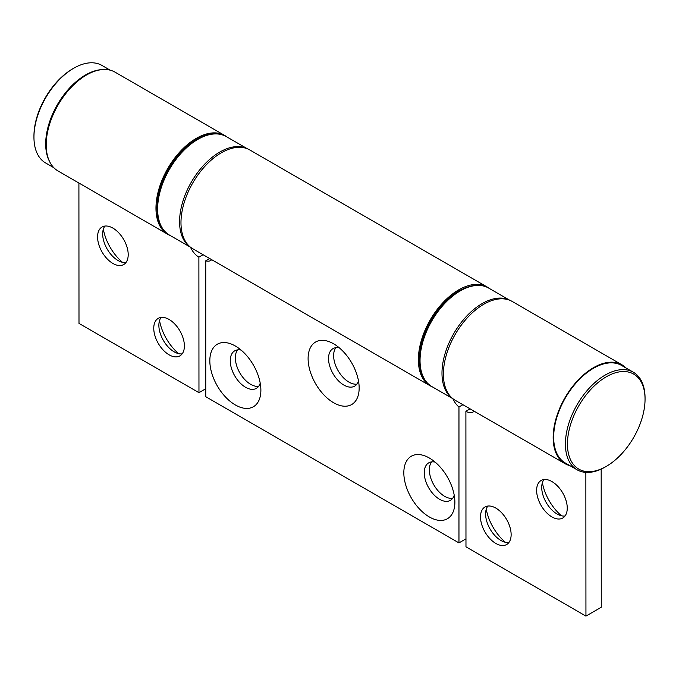 <?xml version="1.0" encoding="UTF-8"?>
<svg xmlns="http://www.w3.org/2000/svg" width="679" height="679" viewBox="0 0 679 679"><rect width="100%" height="100%" fill="white"/><g stroke="black" fill="none" stroke-linecap="round" stroke-linejoin="round"><path stroke-width="1.02" d="M606.254 466.414L605.227 467.008A56.315 32.516 -60 0 1 577.074 469.792A56.315 32.516 -60 0 1 568.442 424.672A56.315 32.516 -60 0 1 605.227 375.046A56.315 32.516 -60 0 1 633.388 372.253A56.315 32.516 -60 0 1 645.05 398.03L645.05 399.21A54.872 31.684 -60 0 1 606.254 466.414L606.254 466.414A54.872 31.684 -60 0 1 567.449 444.015A54.872 31.684 -60 0 1 606.254 376.811A54.872 31.684 -60 0 1 645.05 399.21M577.074 469.792L565.327 463.019A56.315 32.516 -60 0 1 556.695 417.891A56.315 32.516 -60 0 1 593.488 368.264A56.315 32.516 -60 0 1 621.641 365.472L633.388 372.253M49.499 161.381A56.315 32.516 -60 0 1 85.512 74.987A56.315 32.516 -60 0 1 102.512 69.572M53.853 167.721L45.612 162.96A56.315 32.516 -60 0 1 33.95 137.183A56.315 32.516 -60 0 1 73.773 68.206L73.773 68.206A56.315 32.516 -60 0 1 101.926 65.422L110.168 70.175M33.95 137.183L33.95 136.004A54.872 31.684 -60 0 1 72.746 68.8L73.773 68.206L72.746 68.8M465.964 538.863L458.962 542.903L458.962 407.018L462.925 404.726M209.709 258.529L205.745 260.821L205.745 396.706L458.962 542.903M458.962 407.018A14.437 8.335 60 0 1 452.859 398.709M431.589 461.898A21.66 12.502 -120 0 0 429.349 469.809A21.66 12.502 -120 0 0 437.166 489.737A21.66 12.502 -120 0 0 452.638 498.352M237.591 349.889A21.66 12.502 -120 0 0 235.35 357.799A21.66 12.502 -120 0 0 243.167 377.736A21.66 12.502 -120 0 0 258.64 386.351M335.867 347.682A21.66 12.502 -120 0 0 333.627 355.592A21.66 12.502 -120 0 0 341.444 375.521A21.66 12.502 -120 0 0 356.916 384.136M339.398 347.894A21.66 12.502 -120 0 0 333.007 348.624A21.66 12.502 -120 0 0 328.526 358.537A21.66 12.502 -120 0 0 337.981 380.333A21.66 12.502 -120 0 0 354.667 386.139A21.66 12.502 -120 0 0 358.495 380.978M308.105 358.537A36.097 20.845 60 0 1 333.627 343.803A36.097 20.845 60 0 1 359.157 388.015A36.097 20.845 60 0 1 333.627 402.749A36.097 20.845 60 0 1 308.105 358.537M241.121 350.101A21.66 12.502 -120 0 0 234.73 350.831A21.66 12.502 -120 0 0 230.249 360.753A21.66 12.502 -120 0 0 239.704 382.549A21.66 12.502 -120 0 0 256.39 388.354A21.66 12.502 -120 0 0 260.218 383.185M209.828 360.753A36.097 20.845 60 0 1 235.35 346.01A36.097 20.845 60 0 1 260.88 390.221A36.097 20.845 60 0 1 235.35 404.964A36.097 20.845 60 0 1 209.828 360.753M435.12 462.11A21.66 12.502 -120 0 0 428.738 462.84A21.66 12.502 -120 0 0 424.248 472.754A21.66 12.502 -120 0 0 433.703 494.55A21.66 12.502 -120 0 0 450.389 500.355A21.66 12.502 -120 0 0 454.217 495.195M403.827 472.754A36.097 20.845 60 0 1 429.357 458.019A36.097 20.845 60 0 1 454.879 502.231A36.097 20.845 60 0 1 429.349 516.965A36.097 20.845 60 0 1 403.827 472.754M432.548 386.979A57.036 32.931 -60 0 1 430.189 385.825A57.036 32.931 -60 0 1 430.189 319.962A57.036 32.931 -60 0 1 487.225 287.039A57.036 32.931 -60 0 1 489.406 288.499M487.225 287.039L249.83 149.974A57.036 32.931 120 0 0 192.794 182.906A57.036 32.931 120 0 0 192.794 248.769L430.189 385.825M211.721 259.692A14.437 8.335 60 0 1 210.668 260.515A14.437 8.335 60 0 1 205.745 260.821M125.971 262.518A21.66 12.494 60 0 1 118.019 260.507A21.66 12.494 60 0 1 102.673 233.966A21.66 12.494 60 0 1 104.905 226.073M103.335 229.205A36.097 20.828 -120 0 0 122.475 262.306M159.531 320.556A36.097 20.828 -120 0 0 178.67 353.666M128.204 254.608A21.66 12.494 -120 0 0 118.732 232.821A21.66 12.494 -120 0 0 102.045 227.015A21.66 12.494 -120 0 0 97.572 236.929A21.66 12.494 -120 0 0 107.036 258.724A21.66 12.494 -120 0 0 123.722 264.521A21.66 12.494 -120 0 0 128.204 254.608M182.167 353.869A21.66 12.494 60 0 1 174.214 351.858A21.66 12.494 60 0 1 158.869 325.317A21.66 12.494 60 0 1 161.093 317.424M184.391 345.967A21.66 12.494 -120 0 0 174.927 324.172A21.66 12.494 -120 0 0 158.241 318.366A21.66 12.494 -120 0 0 153.76 328.28A21.66 12.494 -120 0 0 163.232 350.075A21.66 12.494 -120 0 0 179.918 355.872A21.66 12.494 -120 0 0 184.391 345.967M226.99 136.997A57.036 32.931 120 0 0 224.817 135.537A57.036 32.931 120 0 0 167.781 168.468A57.036 32.931 120 0 0 167.781 234.323A57.036 32.931 120 0 0 170.132 235.477M190.502 247.232A14.437 8.335 -120 0 0 198.888 257.129L203.08 254.701M224.817 135.537L115.057 72.161A57.036 32.931 120 0 0 58.012 105.092A57.036 32.931 120 0 0 58.012 170.955L167.781 234.323M78.908 183.016L78.993 323.408L198.964 392.666L198.888 257.129M205.745 388.753L198.964 392.666M543.955 479.552A21.66 12.494 -120 0 0 541.723 487.446A21.66 12.494 -120 0 0 541.723 487.463A21.66 12.494 -120 0 0 557.077 513.995A21.66 12.494 -120 0 0 565.021 515.998M561.525 515.794A36.097 20.828 60 0 1 542.394 482.693M474.137 411.202A14.437 8.335 60 0 1 473.11 412A14.437 8.335 60 0 1 465.896 411.287L465.972 546.824L585.943 616.091L601.263 607.238L601.178 469.104M505.405 542.3A36.097 20.828 60 0 1 486.266 509.199M536.622 490.408A21.66 12.494 60 0 1 541.095 480.503A21.66 12.494 60 0 1 557.79 486.3A21.66 12.494 60 0 1 567.254 508.096A21.66 12.494 60 0 1 562.781 518.009A21.66 12.494 60 0 1 546.086 512.204A21.66 12.494 60 0 1 536.622 490.408M487.836 506.067A21.66 12.494 -120 0 0 485.604 513.952A21.66 12.494 -120 0 0 500.949 540.501A21.66 12.494 -120 0 0 508.902 542.504M480.503 516.923A21.66 12.494 60 0 1 484.976 507.009A21.66 12.494 60 0 1 501.662 512.806A21.66 12.494 60 0 1 511.134 534.602A21.66 12.494 60 0 1 506.653 544.516A21.66 12.494 60 0 1 489.966 538.71A21.66 12.494 60 0 1 480.503 516.923M626.165 368.086A57.036 32.931 120 0 0 622.006 364.852L512.246 301.476A57.036 32.931 120 0 0 455.202 334.408A57.036 32.931 120 0 0 455.202 400.271L564.97 463.638A57.036 32.931 120 0 0 569.851 465.624M465.896 411.287L470.08 408.86M622.006 364.852A57.036 32.931 120 0 0 564.97 397.784A57.036 32.931 120 0 0 564.97 463.638M585.833 472.38A14.437 8.335 -60 0 1 585.858 473.246L585.943 616.091M585.858 473.246L584.025 472.185M431.81 386.555A56.858 32.83 -60 0 1 420.038 360.524A56.858 32.83 -60 0 1 460.243 290.892A56.858 32.83 -60 0 1 488.668 288.074C481.649 283.44 471.812 284.34 459.157 290.782C448.098 297.36 438.668 307.341 430.859 320.717C423.492 333.796 419.673 346.604 419.401 359.132C419.401 372.262 423.543 381.403 431.81 386.555L453.029 398.802M509.691 300.245A56.858 32.83 120 0 0 482.192 303.564A56.858 32.83 120 0 0 441.987 373.204A56.858 32.83 120 0 0 452.868 398.675M247.283 148.743A56.858 32.83 120 0 0 219.784 152.062A56.858 32.83 120 0 0 179.579 221.702A56.858 32.83 120 0 0 190.46 247.173M190.621 247.3L169.402 235.053A56.858 32.83 -60 0 1 157.621 209.022A56.858 32.83 -60 0 1 197.827 139.39A56.858 32.83 -60 0 1 226.26 136.572L247.479 148.82M488.668 288.074L509.887 300.322M169.402 235.053C161.127 229.901 156.993 220.76 156.993 207.63C157.265 195.102 161.084 182.295 168.451 169.215C176.26 155.839 185.69 145.858 196.749 139.28C207.961 132.948 217.798 132.049 226.26 136.572"/></g></svg>
